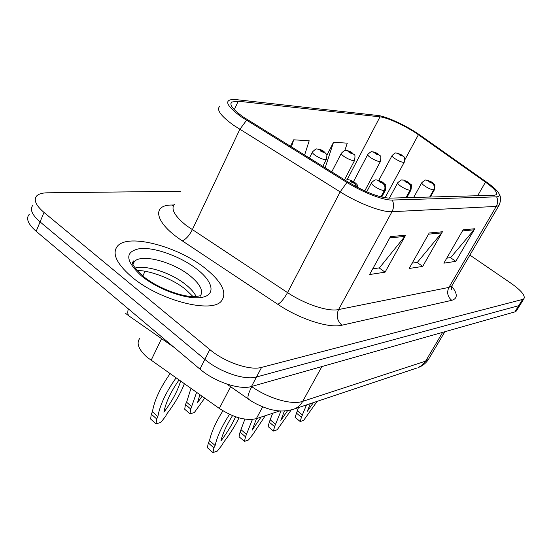 <?xml version="1.0" encoding="UTF-8"?>
<svg xmlns="http://www.w3.org/2000/svg" width="552" height="552" viewBox="0 0 552 552"><rect width="100%" height="100%" fill="white"/><g stroke="black" fill="none" stroke-linecap="round" stroke-linejoin="round"><path stroke-width="0.83" d="M279.816 410.909L256.342 418.651C245.902 421.045 233.565 417.643 219.323 408.439L147.06 357.247C138.718 349.644 136.22 343.454 139.566 338.659M131.762 276.938C159.404 300.605 212.209 313.915 221.538 300.881C227.3 292.732 221.987 281.982 205.585 268.624C178.813 246.785 129.037 233.13 117.68 245.895C111.607 253.133 116.299 263.483 131.762 276.938C159.404 300.605 212.209 313.915 221.538 300.881C227.3 292.732 221.987 281.982 205.585 268.624C178.813 246.785 129.037 233.13 117.68 245.895C111.607 253.133 116.299 263.483 131.762 276.938M243.19 116.941C232.972 109.606 229.128 104.638 231.674 102.037L238.243 101.216L380.004 116.851C387.704 117.548 406.962 126.56 418.395 134.743L485.477 182.132C494.116 188.363 497.745 192.531 496.365 194.649L494.226 195.284L389.539 198.14C379.245 197.616 365.472 192.275 348.222 182.112L243.19 116.941M241.127 116.762L346.918 182.443C363.175 192.613 383.778 200.521 392.32 200.045L496.621 196.843C499.111 196.726 499.912 195.684 499.015 193.704C497.559 190.84 493.536 187.073 486.961 182.395L419.941 135.081C407.417 126.118 386.359 116.272 377.885 115.485L234.158 99.401C223.663 99.664 225.982 105.446 241.127 116.762M29.242 214.342C25.716 218.461 28.028 224.112 36.177 231.309L199.962 369.136C214.7 381.874 239.913 390.236 251.477 386.497L514.885 311.894L518.714 305.684L520.419 304.393L518.714 305.684L256.501 376.981L518.714 305.684L522.565 299.432L523.958 298.653C525.387 295.534 521.157 290.462 511.283 283.445L469.89 255.093M199.962 369.136L204.868 359.387C219.71 372.096 244.971 380.569 256.501 376.981C244.971 380.569 219.71 372.096 204.868 359.387L40.075 221.904L204.868 359.387L209.815 349.568C224.754 362.243 250.077 370.834 261.565 367.391L522.565 299.432M33.017 205.109C29.518 209.139 31.871 214.735 40.075 221.904C31.871 214.735 29.518 209.139 33.017 205.109M180.407 191.289L47.182 192.814C42.297 192.889 38.847 193.883 36.818 195.808C33.348 199.748 35.742 205.289 43.994 212.437L209.815 349.568M405.63 235.2L385.068 272.17L369.592 274.537L390.478 236.622L405.63 235.2L404.802 236.435L389.788 237.864M474.754 228.749L455.8 261.344L443.87 263.166L463.107 229.832L474.754 228.749L473.995 229.832L462.472 230.929M442.435 231.764L422.701 266.409L409.163 268.479L429.208 232.999L442.435 231.764L441.641 232.916L428.545 234.165M344.807 150.613L347.277 143.154L333.518 142.299L326.867 155.333M304.594 155.112L309.196 140.774L293.692 139.808L290.449 146.363M422.701 266.409L417.064 262.428M412.185 263.138L417.346 262.386L441.641 232.916M455.8 261.344L450.418 257.618M446.768 258.143L450.694 257.577L473.995 229.832M385.068 272.17L379.148 267.906M372.731 268.831L379.452 267.858L404.802 236.435M293.692 139.808L291.428 146.963M333.518 142.299L325.149 167.829M514.885 311.894L516.603 310.576M176.04 377.947C165.91 392.272 159.852 405.154 157.872 416.594L156.699 418.968L156.057 423.86L160.804 422.459L165.579 416.387L166.752 414.041C174.605 403.795 180.469 393.714 184.347 383.799M178.979 380.017C170.754 391.865 165.731 402.58 163.896 412.171C172.003 401.428 177.572 391.092 180.594 381.156M170.044 373.725C160.183 387.808 154.312 400.49 152.435 411.771L151.262 414.145L150.648 419.051L156.057 423.86M157.872 416.594L152.435 411.771M156.699 418.968L151.262 414.145M356.985 187.114L353.86 181.987C350.313 180.152 349.416 180.152 351.175 181.981L354.529 183.409L351.983 181.987L351.555 181.449L353.052 181.987L354.646 183.409M354.529 183.409L356.668 186.949M239.023 417.871C234.973 426.047 229.749 434.307 223.353 442.656L222.132 444.974L217.378 451.039L212.968 452.606L207.407 447.72L208.297 442.959L209.518 440.627C211.423 431.926 215.894 421.983 222.918 410.791M212.968 452.606L213.886 447.858L215.114 445.519C217.171 436.446 221.973 426.047 229.522 414.324M235.594 416.794C232.026 424.688 227.12 432.747 220.89 440.986C222.697 433.534 226.575 425.088 232.523 415.635M209.518 440.627L215.114 445.519M208.297 442.959L213.886 447.858M326.529 159.107L326.363 159.431C324.224 160.004 320.56 158.686 315.385 155.491C312.95 153.76 311.997 152.559 312.515 151.897C315.054 149.419 316.606 148.46 317.179 149.019L319.78 149.723L320.436 150.993C323.838 152.745 324.735 152.787 323.127 151.124L319.898 149.73L322.32 151.082L322.706 151.558L321.243 151.027L319.78 149.723M319.898 149.73L317.786 149.026M196.588 392.424L190.757 409.087L189.978 413.827L194.338 412.537L204.688 398.13M199.872 394.735L197.547 402.608L202.066 396.288M190.944 388.449L186.604 402.215L185.451 404.492L184.706 409.239L189.978 413.827M191.91 406.803L186.604 402.215M190.757 409.087L185.451 404.492M354.729 160.183L354.591 160.446C352.645 160.956 349.202 159.694 344.275 156.665C341.874 154.981 340.908 153.829 341.377 153.201C343.848 150.834 345.317 149.923 345.793 150.475L348.333 151.144L349.036 152.359C352.286 154.042 353.107 154.077 351.493 152.476L348.436 151.151L350.762 152.442L351.155 152.904L349.775 152.393L348.333 151.144M348.436 151.151L346.394 150.475M380.576 161.156L380.459 161.377C378.679 161.833 375.436 160.618 370.73 157.741C368.363 156.106 367.391 154.988 367.811 154.401C370.226 152.131 371.627 151.262 372.013 151.8L374.484 152.449L375.236 153.615C378.348 155.222 379.1 155.257 377.492 153.725L374.587 152.449L376.816 153.691L377.209 154.132L375.912 153.649L374.484 152.449M374.587 152.449L372.6 151.8M404.354 162.04L404.25 162.233C402.615 162.633 399.544 161.467 395.046 158.728C392.72 157.134 391.741 156.057 392.12 155.498C394.48 153.318 395.818 152.497 396.129 153.021L398.544 153.642L399.324 154.767C402.304 156.313 402.994 156.347 401.401 154.87L398.634 153.649L400.78 154.836L401.173 155.271L399.945 154.801L398.544 153.642M398.634 153.649L396.709 153.021M381.197 196.94L384.599 190.626C385.834 187.708 385.275 185.286 382.922 183.354L382.087 181.994C378.707 180.249 377.892 180.249 379.645 181.994L382.819 183.354L380.383 181.994L379.955 181.484L381.356 181.994L382.922 183.354M382.819 183.354C385.041 185.286 385.524 187.708 384.282 190.633C381.66 190.33 378.479 188.977 374.739 186.562C372.11 184.699 371.054 183.416 371.565 182.698C376.05 178.372 375.857 180.414 376.802 179.897L382.584 182.119L385.158 184.644C385.931 184.147 385.979 186.065 385.303 190.392L384.599 190.626M380.921 196.871L384.282 190.633M265.284 415.704L253.064 434.141L248.517 439.958L244.467 441.393L239.05 436.742L240.044 432.133L244.902 419.147M244.467 441.393L245.488 436.798L252.423 419.437M261.013 417.112L252.105 430.243L256.507 418.595M241.245 429.884L246.696 434.548M240.044 432.133L245.488 436.798M406.258 197.685L410.329 190.261C411.53 187.466 410.998 185.148 408.728 183.305L407.859 182.008C404.623 180.338 403.885 180.338 405.623 182.008L408.632 183.305L406.293 182.008L405.865 181.511L407.19 182.008L408.728 183.305M408.632 183.305C410.785 185.148 411.254 187.473 410.039 190.267C407.617 189.978 404.602 188.68 400.993 186.376C398.413 184.568 397.35 183.333 397.806 182.664C403.001 178.186 401.663 180.594 403.574 180.083L408.294 182.112L410.805 184.547C411.55 184.057 411.592 185.893 410.936 190.054L410.329 190.261M405.962 197.692L410.039 190.267M291.208 409.943L277.194 429.753L273.454 431.077L268.175 426.634L269.266 422.17L272.667 413.262M273.454 431.077L274.572 426.62L280.996 410.964M287.627 410.64L280.83 420.355L284.418 410.943M270.439 419.996L275.752 424.447M269.266 422.17L274.572 426.62M429.939 197.036L433.9 189.922C435.073 187.245 434.562 185.03 432.368 183.264L431.471 182.015C428.38 180.414 427.696 180.414 429.421 182.015L432.278 183.264L430.036 182.015L429.608 181.539L430.857 182.015L432.368 183.264M432.278 183.264C434.369 185.03 434.817 187.252 433.637 189.929C431.388 189.653 428.524 188.404 425.04 186.197C422.501 184.451 421.438 183.257 421.845 182.629C426.82 178.358 425.606 180.663 427.303 180.166L431.85 182.112L434.3 184.444C435.017 183.961 435.066 185.727 434.431 189.743L433.9 189.922M429.67 197.043L433.637 189.929M317.145 401.359L303.683 420.32L300.226 421.555L295.078 417.305L298.446 407.611M300.226 421.555L301.413 417.222L306.505 404.913M313.453 402.587L307.36 411.226L310.272 403.657M297.397 410.874L302.572 415.125M296.238 412.965L301.413 417.222M161.564 338.645L151.096 360.38M230.605 386.711L219.323 408.439M262.683 406.838L256.342 418.651M238.243 101.216L234.296 109.655M496.621 196.843C498.076 200.086 497.959 203.281 496.262 206.413L392.01 211.706C382.294 212.465 358.71 203.55 340.177 191.882L233.675 125.332C221.021 116.127 216.322 109.855 219.579 106.515M174.425 204.233C170.602 208.932 174.618 216.073 186.466 225.658L287.544 292.615C305.097 304.359 328.309 311.935 338.569 309.562L448.914 287.406L451.826 285.95L452.433 284.915M246.523 120.295L239.816 129.382L192.275 229.791C189.226 235.642 185.9 239.327 182.284 240.844C154.981 223.042 151.172 204.93 171.803 205.027L173.818 204.971M451.708 286.219C457.767 293.85 457.767 298.556 451.722 300.329L341.916 325.218C337.113 320.781 336.002 315.558 338.569 309.562L392.01 211.706C393.935 207.89 394.038 204.005 392.32 200.045M499.332 204.792L498.884 205.572L496.262 206.413L448.914 287.406C446.616 292.394 447.548 296.707 451.722 300.329M341.916 325.218C329.185 328.543 299.881 319.208 277.849 304.338C281.023 302.427 284.252 298.515 287.544 292.615L340.177 191.882L346.918 182.443M277.849 304.338L182.284 240.844M43.994 212.437L36.177 231.309M261.565 367.391L251.477 386.497M171.803 205.027L173.3 205.937M485.477 182.132L477.652 195.732M418.395 134.743L404.885 159.742M380.004 116.851L347.077 179.848M251.519 386.483L251.905 386.372M292.988 409.439L294.126 409.053C287.171 411.192 280.457 411.564 273.978 410.171C269.079 409.515 257.246 405.403 248.924 399.462C246.985 398.44 247.931 394.176 251.76 386.655C268.831 398.675 292.008 405.209 302.696 401.352L321.906 366.549M142.844 275.965L145.017 271.273M416.919 368.005L294.126 409.053C297.749 407.617 300.605 405.051 302.696 401.352L425.606 361.153L442.676 332.345M444.877 331.724L428.511 359.311C425.971 363.209 422.48 365.983 418.036 367.632L422.321 365.086L425.606 361.153L428.511 359.311L429.201 358.151M174.108 347.374L129.803 316.531C127.843 315.585 127.333 313.005 128.271 308.809M196.098 296.383C194.276 292.636 190.902 288.779 185.989 284.804C171.831 273.157 146.797 264.767 135.185 268.072M200.052 296.417C203.778 291.29 200.507 284.473 190.247 275.959C173.204 261.869 141.312 253.368 134.308 261.607L132.935 263.856M197.423 269.542C181.601 256.984 155.623 247.275 140.394 248.51C124.593 251.305 124.918 260.42 141.36 275.855C157.941 289.565 186.893 299.846 201.328 297.466C216.025 295.285 213.431 282.072 197.423 269.542M385.448 190.116L381.701 197.064M411.061 189.826L406.755 197.671M434.534 189.55L430.367 197.023M231.674 102.037L230.826 103.859M499.015 193.704C501.119 196.836 501.078 200.79 498.884 205.572L451.826 285.95C451.377 288.972 451.37 290.179 451.798 289.558L451.35 287.785M523.958 298.653L516.306 311.059M248.331 399.041L226.734 384.013M125.739 313.474L128.885 315.896M345.386 180.352C348.022 179.076 349.651 179.676 354.432 182.125C357.475 185.086 356.944 183.457 357.965 187.625M137.206 270.583C148.336 270.004 172.679 278.56 185.679 289.538M199.527 295.9C198.251 295.775 200.135 296.527 190.93 296.389C179.324 296.017 155.767 286.971 143.044 276.138C134.881 268.21 131.417 263.587 132.659 262.276L133.487 260.937L134.308 261.607L133.08 264.291M192.945 296.479L186.072 289.862M322.81 166.387L326.363 159.431C327.025 155.692 327.053 153.953 326.446 154.215L323.693 151.282C322.278 150.282 320.443 149.537 318.193 149.054M309.396 158.086L312.349 152.228M344.496 179.8L354.591 160.446C355.612 152.304 354.467 156.202 351.99 152.621C350.727 151.71 348.995 151 346.787 150.503M331.731 171.907L341.233 153.477M364.748 190.93L380.459 161.377C381.425 153.518 380.397 157.348 377.927 153.849C376.795 153.014 375.146 152.338 372.986 151.834M353.535 181.567L367.694 154.629M385.041 197.761L404.25 162.233C405.216 154.726 404.154 158.272 401.787 154.981L397.081 153.056M378.865 180.29L392.017 155.692M366.714 191.806L371.413 182.988M389.408 198.14L397.675 182.898M413.655 197.485L421.735 182.822"/></g></svg>
